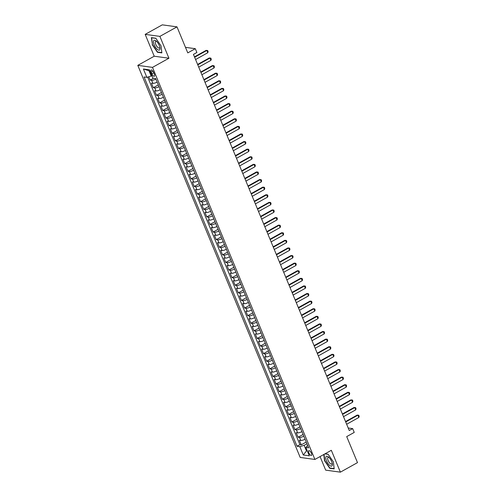 <?xml version="1.0" encoding="UTF-8"?>
<svg xmlns="http://www.w3.org/2000/svg" width="497" height="497" viewBox="0 0 497 497"><rect width="100%" height="100%" fill="white"/><g stroke="black" fill="none" stroke-linecap="round" stroke-linejoin="round"><path stroke-width="0.75" d="M311.395 453.233A2.727 1.069 -119.1 0 0 308.799 450.68A2.727 1.069 -119.1 0 0 308.854 452.885A2.727 1.069 -119.1 0 0 311.451 455.438A2.727 1.069 -119.1 0 0 311.395 453.233M320.062 456.581L325.678 470.143L340.383 472.15L357.492 462.626L346.713 436.602L354.243 432.409L352.665 428.613L348.204 428.004M137.799 65.362L300.2 457.439L314.912 459.445L152.504 67.375L137.799 65.362L154.225 56.217L168.93 58.23L159.885 36.38L145.174 34.374L154.225 56.217M145.174 34.374L162.283 24.85L176.994 26.857L187.773 52.881L195.302 48.694L185.48 47.352M159.885 36.38L176.994 26.857M148.777 76.768L150.162 80.11L153.492 78.259M157.133 82.08A3.404 0.888 157.5 0 1 152.877 83.353L151.423 83.154L153.312 87.714L158.313 84.925M160.282 89.677A3.404 0.888 -22.5 0 1 156.021 90.951L154.573 90.752L156.462 95.312L161.463 92.523M163.432 97.275A3.404 0.888 -22.5 0 1 159.17 98.549L157.717 98.35L159.605 102.91L164.606 100.121M166.576 104.873A3.404 0.888 -22.5 0 1 162.314 106.147L160.866 105.948L162.755 110.508L167.756 107.725M169.725 112.471A3.404 0.888 -22.5 0 1 165.464 113.745L164.01 113.546L165.899 118.106L170.906 115.323M172.875 120.075A3.404 0.888 -22.5 0 1 168.613 121.343L167.16 121.144L169.048 125.704L174.049 122.921M176.019 127.673A3.404 0.888 -22.5 0 1 171.757 128.94L170.309 128.742L172.198 133.302L177.199 130.518M179.168 135.271A3.404 0.888 -22.5 0 1 174.907 136.538L173.453 136.34L175.342 140.899L180.349 138.116M182.312 142.869A3.404 0.888 -22.5 0 1 178.05 144.136L176.603 143.937L178.491 148.497L183.492 145.714M185.462 150.467A3.404 0.888 -22.5 0 1 181.2 151.734L179.752 151.535L181.641 156.095L186.642 153.312M188.612 158.065A3.404 0.888 -22.5 0 1 184.35 159.332L182.896 159.133L184.785 163.693L189.786 160.91M191.755 165.663A3.404 0.888 -22.5 0 1 187.493 166.93L186.046 166.737L187.934 171.291L192.935 168.508M194.905 173.26A3.404 0.888 -22.5 0 1 190.643 174.534L189.189 174.335L191.078 178.889L196.085 176.106M198.048 180.858A3.404 0.888 -22.5 0 1 193.793 182.132L192.339 181.933L194.228 186.493L199.229 183.704M201.198 188.456A3.404 0.888 -22.5 0 1 196.936 189.73L195.489 189.531L197.377 194.091L202.378 191.302M204.348 196.054A3.404 0.888 -22.5 0 1 200.086 197.328L198.632 197.129L200.521 201.689L205.522 198.899M207.491 203.652A3.404 0.888 -22.5 0 1 203.23 204.926L201.782 204.727L203.671 209.287L208.672 206.503M210.641 211.25A3.404 0.888 -22.5 0 1 206.379 212.523L204.926 212.325L206.814 216.885L211.821 214.101M213.791 218.854A3.404 0.888 -22.5 0 1 209.529 220.121L208.075 219.922L209.964 224.482L214.965 221.699M216.934 226.452A3.404 0.888 -22.5 0 1 212.673 227.719L211.225 227.52L213.114 232.08L218.115 229.297M220.084 234.05A3.404 0.888 -22.5 0 1 215.822 235.317L214.369 235.118L216.257 239.678L221.264 236.895M223.228 241.648A3.404 0.888 -22.5 0 1 218.966 242.915L217.518 242.716L219.407 247.276L224.408 244.493M226.377 249.245A3.404 0.888 -22.5 0 1 222.116 250.513L220.668 250.314L222.557 254.874L227.558 252.091M229.527 256.843A3.404 0.888 -22.5 0 1 225.265 258.111L223.812 257.912L225.7 262.472L230.701 259.689M232.671 264.441A3.404 0.888 -22.5 0 1 228.409 265.709L226.961 265.516L228.85 270.07L233.851 267.287M235.82 272.039A3.404 0.888 -22.5 0 1 231.559 273.313L230.105 273.114L231.993 277.668L237.001 274.884M238.964 279.637A3.404 0.888 -22.5 0 1 234.708 280.911L233.255 280.712L235.143 285.272L240.144 282.482M242.114 287.235A3.404 0.888 -22.5 0 1 237.852 288.508L236.404 288.31L238.293 292.87L243.294 290.08M245.263 294.833A3.404 0.888 -22.5 0 1 241.002 296.106L239.548 295.908L241.436 300.468L246.437 297.678M248.407 302.431A3.404 0.888 -22.5 0 1 244.145 303.704L242.698 303.505L244.586 308.065L249.587 305.282M251.557 310.029A3.404 0.888 -22.5 0 1 247.295 311.302L245.841 311.103L247.73 315.663L252.737 312.88M254.706 317.633A3.404 0.888 -22.5 0 1 250.445 318.9L248.991 318.701L250.879 323.261L255.88 320.478M257.85 325.231A3.404 0.888 -22.5 0 1 253.588 326.498L252.141 326.299L254.029 330.859L259.03 328.076M261 332.828A3.404 0.888 -22.5 0 1 256.738 334.096L255.284 333.897L257.173 338.457L262.18 335.674M264.143 340.426A3.404 0.888 -22.5 0 1 259.881 341.694L258.434 341.495L260.322 346.055L265.323 343.272M267.293 348.024A3.404 0.888 -22.5 0 1 263.031 349.292L261.584 349.093L263.472 353.653L268.473 350.87M270.443 355.622A3.404 0.888 -22.5 0 1 266.181 356.889L264.727 356.691L266.616 361.251L271.617 358.467M273.586 363.22A3.404 0.888 -22.5 0 1 269.324 364.487L267.877 364.295L269.765 368.849L274.766 366.065M276.736 370.818A3.404 0.888 -22.5 0 1 272.474 372.091L271.02 371.893L272.909 376.446L277.916 373.663M279.879 378.416A3.404 0.888 -22.5 0 1 275.624 379.689L274.17 379.491L276.059 384.051L281.06 381.261M283.029 386.014A3.404 0.888 -22.5 0 1 278.767 387.287L277.32 387.088L279.208 391.648L284.209 388.859M286.179 393.612A3.404 0.888 -22.5 0 1 281.917 394.885L280.463 394.686L282.352 399.246L287.353 396.457M289.322 401.209A3.404 0.888 -22.5 0 1 285.061 402.483L283.613 402.284L285.502 406.844L290.503 404.061M292.472 408.807A3.404 0.888 -22.5 0 1 288.21 410.081L286.757 409.882L288.645 414.442L293.652 411.659M295.622 416.411A3.404 0.888 -22.5 0 1 291.36 417.679L289.906 417.48L291.795 422.04L296.796 419.257M298.765 424.009A3.404 0.888 -22.5 0 1 294.504 425.277L293.056 425.078L294.945 429.638L299.946 426.855M301.915 431.607A3.404 0.888 -22.5 0 1 297.653 432.875L296.2 432.676L298.088 437.236L303.095 434.453M195.302 48.694L196.874 52.489L193.451 54.397L349.248 430.514L352.665 428.613M151.181 72.14L151.871 73.811A2.64 1.037 -119.1 0 0 154.387 76.283A2.64 1.037 -119.1 0 0 154.337 74.146L153.641 72.475A2.64 1.037 -119.1 0 0 151.125 69.996A2.64 1.037 -119.1 0 0 151.181 72.14L152.921 71.17M307.618 445.374L305.854 447.462L308.637 447.84L155.679 78.557L152.896 78.178L149.429 69.822L143.391 68.996L146.851 77.352L144.068 76.973L297.032 446.25L299.815 446.635L304.139 445.324L306.345 450.642L307.227 450.767M305.854 447.462L309.32 455.817L303.276 454.991L299.815 446.635M155.878 79.042A3.404 0.888 157.5 0 1 151.616 80.309L150.162 80.11M147.665 77.11L299.908 444.653L301.238 444.834L306.239 442.05M305.059 439.205A3.404 0.888 -22.5 0 1 300.797 440.472L299.349 440.274L301.238 444.834M303.804 436.167A3.404 0.888 157.5 0 1 299.542 437.435L298.088 437.236M300.654 428.563A3.404 0.888 157.5 0 1 296.392 429.837L294.945 429.638M297.51 420.965A3.404 0.888 157.5 0 1 293.249 422.239L291.795 422.04M294.361 413.367A3.404 0.888 157.5 0 1 290.099 414.641L288.645 414.442M291.211 405.769A3.404 0.888 157.5 0 1 286.949 407.043L285.502 406.844M288.067 398.172A3.404 0.888 157.5 0 1 283.806 399.445L282.352 399.246M284.918 390.574A3.404 0.888 157.5 0 1 280.656 391.847L279.208 391.648M281.768 382.976A3.404 0.888 157.5 0 1 277.512 384.243L276.059 384.051M278.624 375.378A3.404 0.888 157.5 0 1 274.363 376.645L272.909 376.446M275.475 367.78A3.404 0.888 157.5 0 1 271.213 369.047L269.765 368.849M272.331 360.182A3.404 0.888 157.5 0 1 268.069 361.449L266.616 361.251M269.181 352.584A3.404 0.888 157.5 0 1 264.92 353.852L263.472 353.653M266.032 344.986A3.404 0.888 157.5 0 1 261.77 346.254L260.322 346.055M262.888 337.388A3.404 0.888 157.5 0 1 258.626 338.656L257.173 338.457M259.738 329.784A3.404 0.888 157.5 0 1 255.477 331.058L254.029 330.859M256.595 322.186A3.404 0.888 157.5 0 1 252.333 323.46L250.879 323.261M253.445 314.589A3.404 0.888 157.5 0 1 249.183 315.862L247.73 315.663M250.295 306.991A3.404 0.888 157.5 0 1 246.034 308.264L244.586 308.065M247.152 299.393A3.404 0.888 157.5 0 1 242.89 300.666L241.436 300.468M244.002 291.795A3.404 0.888 157.5 0 1 239.74 293.068L238.293 292.87M240.852 284.197A3.404 0.888 157.5 0 1 236.597 285.464L235.143 285.272M237.709 276.599A3.404 0.888 157.5 0 1 233.447 277.866L231.993 277.668M234.559 269.001A3.404 0.888 157.5 0 1 230.297 270.269L228.85 270.07M231.416 261.403A3.404 0.888 157.5 0 1 227.154 262.671L225.7 262.472M228.266 253.805A3.404 0.888 157.5 0 1 224.004 255.073L222.557 254.874M225.116 246.208A3.404 0.888 157.5 0 1 220.854 247.475L219.407 247.276M221.973 238.61A3.404 0.888 157.5 0 1 217.711 239.877L216.257 239.678M218.823 231.006A3.404 0.888 157.5 0 1 214.561 232.279L213.114 232.08M215.679 223.408A3.404 0.888 157.5 0 1 211.418 224.681L209.964 224.482M212.53 215.81A3.404 0.888 157.5 0 1 208.268 217.083L206.814 216.885M209.38 208.212A3.404 0.888 157.5 0 1 205.118 209.485L203.671 209.287M206.236 200.614A3.404 0.888 157.5 0 1 201.975 201.888L200.521 201.689M203.087 193.016A3.404 0.888 157.5 0 1 198.825 194.29L197.377 194.091M199.937 185.418A3.404 0.888 157.5 0 1 195.681 186.686L194.228 186.493M196.793 177.82A3.404 0.888 157.5 0 1 192.532 179.088L191.078 178.889M193.644 170.222A3.404 0.888 157.5 0 1 189.382 171.49L187.934 171.291M190.5 162.625A3.404 0.888 157.5 0 1 186.238 163.892L184.785 163.693M187.35 155.027A3.404 0.888 157.5 0 1 183.089 156.294L181.641 156.095M184.201 147.429A3.404 0.888 157.5 0 1 179.939 148.696L178.491 148.497M181.057 139.831A3.404 0.888 157.5 0 1 176.795 141.098L175.342 140.899M177.907 132.227A3.404 0.888 157.5 0 1 173.646 133.5L172.198 133.302M174.764 124.629A3.404 0.888 157.5 0 1 170.502 125.903L169.048 125.704M171.614 117.031A3.404 0.888 157.5 0 1 167.352 118.305L165.899 118.106M168.464 109.433A3.404 0.888 157.5 0 1 164.203 110.707L162.755 110.508M165.321 101.835A3.404 0.888 157.5 0 1 161.059 103.109L159.605 102.91M162.171 94.237A3.404 0.888 157.5 0 1 157.909 95.511L156.462 95.312M159.021 86.64A3.404 0.888 157.5 0 1 154.766 87.907L153.312 87.714M149.858 70.847L148.976 70.729L151.181 76.047L146.851 77.352M151.858 75.668L151.181 76.047M168.93 58.23L152.504 67.375M340.383 472.15L331.331 450.307L314.912 459.445M307.022 450.27L303.276 454.991M306.947 443.765L304.139 445.324M299.908 444.653L297.032 446.25M148.976 70.729L143.391 68.996M152.194 44.649L157.443 52.284L161.873 52.893L161.047 45.861L155.797 38.226L151.368 37.623L152.455 44.506M323.789 454.507L324.51 460.663L329.759 468.298L334.189 468.901L333.369 461.875L328.113 454.239L325.026 453.817M157.891 52.036L157.443 52.284M330.207 468.05L329.759 468.298M194.638 57.254L206.827 50.464L206.112 50.371L207.659 50.501L208.131 51.638L207.771 52.744L195.582 59.534M194.47 56.851L206.112 50.371M207.771 52.744L206.827 50.464L207.659 50.501M159.338 45.531A5.535 2.174 -119.1 0 0 156.35 41.145A5.535 2.174 -119.1 0 0 153.71 40.704A5.535 2.174 -119.1 0 0 154.176 44.829A5.535 2.174 -119.1 0 0 158.17 49.917A5.535 2.174 -119.1 0 0 159.972 47.656A5.535 2.174 -119.1 0 0 159.338 45.531M156.872 41.642A3.79 1.491 -119.1 0 0 155.723 41.419A3.79 1.491 -119.1 0 0 155.797 44.488A3.79 1.491 -119.1 0 0 159.413 48.041A3.79 1.491 -119.1 0 0 159.823 46.948M161.836 52.576L157.555 51.992L152.467 44.593L151.672 37.784L155.89 38.362M328.598 457.091A5.535 2.174 -119.1 0 0 325.815 458.414A5.535 2.174 -119.1 0 0 329.554 465.291A5.535 2.174 -119.1 0 0 332.294 463.664A5.535 2.174 -119.1 0 0 328.666 457.153A5.535 2.174 -119.1 0 0 328.598 457.091M329.188 457.656A3.79 1.491 -119.1 0 0 328.039 457.426A3.79 1.491 -119.1 0 0 327.964 460.098A3.79 1.491 -119.1 0 0 330.213 463.546A3.79 1.491 -119.1 0 0 331.729 464.055A3.79 1.491 -119.1 0 0 332.139 462.962M334.152 468.59L329.871 468L324.783 460.607L324.05 454.357M324.852 453.91L328.206 454.37M197.781 64.852L209.976 58.062L209.262 57.969L210.803 58.099L211.275 59.236L210.921 60.342L198.725 67.132M197.613 64.448L209.262 57.969M210.921 60.342L209.976 58.062L210.803 58.099M200.931 72.45L213.126 65.666L212.405 65.567L213.952 65.697L214.424 66.834L214.07 67.94L201.875 74.73M200.763 72.046L212.405 65.567M214.07 67.94L213.126 65.666L213.952 65.697M204.074 80.048L216.27 73.264L215.555 73.165L217.096 73.295L217.568 74.438L217.214 75.544L205.019 82.328M203.913 79.644L215.555 73.165M217.214 75.544L216.27 73.264L217.096 73.295M207.224 87.646L219.419 80.862L218.705 80.763L220.246 80.893L220.718 82.036L220.364 83.142L208.168 89.926M207.056 87.242L218.705 80.763M220.364 83.142L219.419 80.862L220.246 80.893M210.374 95.244L222.563 88.46L221.848 88.36L223.395 88.491L223.867 89.634L223.507 90.74L211.318 97.524M210.206 94.84L221.848 88.36M223.507 90.74L222.563 88.46L223.395 88.491M213.517 102.842L225.713 96.058L224.998 95.958L226.539 96.089L227.011 97.232L226.657 98.338L214.462 105.122M213.35 102.444L224.998 95.958M226.657 98.338L225.713 96.058L226.539 96.089M216.667 110.44L228.862 103.656L228.142 103.556L229.689 103.687L230.161 104.83L229.807 105.936L217.611 112.72M216.499 110.042L228.142 103.556M229.807 105.936L228.862 103.656L229.689 103.687M219.817 118.044L232.006 111.253L231.291 111.154L232.832 111.285L233.304 112.428L232.95 113.533L220.761 120.324M219.649 117.64L231.291 111.154M232.95 113.533L232.006 111.253L232.832 111.285M222.96 125.642L235.156 118.851L234.441 118.752L235.982 118.889L236.454 120.025L236.1 121.131L223.905 127.922M222.793 125.238L234.441 118.752M236.1 121.131L235.156 118.851L235.982 118.889M226.11 133.239L238.299 126.449L237.585 126.35L239.132 126.486L239.604 127.623L239.243 128.729L227.054 135.519M225.942 132.836L237.585 126.35M239.243 128.729L238.299 126.449L239.132 126.486M229.254 140.837L241.449 134.047L240.734 133.954L242.275 134.084L242.747 135.221L242.393 136.327L230.198 143.117M229.092 140.434L240.734 133.954M242.393 136.327L241.449 134.047L242.275 134.084M232.403 148.435L244.599 141.645L243.884 141.552L245.425 141.682L245.897 142.819L245.543 143.925L233.348 150.715M232.236 148.031L243.884 141.552M245.543 143.925L244.599 141.645L245.425 141.682M235.553 156.033L247.742 149.243L247.028 149.15L248.575 149.28L249.047 150.417L248.686 151.523L236.497 158.313M235.385 155.629L247.028 149.15M248.686 151.523L247.742 149.243L248.575 149.28M238.697 163.631L250.892 156.847L250.177 156.748L251.718 156.878L252.19 158.015L251.836 159.121L239.641 165.911M238.529 163.227L250.177 156.748M251.836 159.121L250.892 156.847L251.718 156.878M241.846 171.229L254.042 164.445L253.321 164.345L254.868 164.476L255.34 165.619L254.986 166.725L242.791 173.509M241.679 170.825L253.321 164.345M254.986 166.725L254.042 164.445L254.868 164.476M244.99 178.827L257.185 172.043L256.471 171.943L258.011 172.074L258.483 173.217L258.129 174.323L245.934 181.107M244.828 178.423L256.471 171.943M258.129 174.323L257.185 172.043L258.011 172.074M248.14 186.425L260.335 179.641L259.62 179.541L261.161 179.672L261.633 180.815L261.279 181.921L249.084 188.705M247.972 186.021L259.62 179.541M261.279 181.921L260.335 179.641L261.161 179.672M251.289 194.023L263.478 187.239L262.764 187.139L264.311 187.27L264.783 188.413L264.423 189.519L252.234 196.303M251.122 193.619L262.764 187.139M264.423 189.519L263.478 187.239L264.311 187.27M254.433 201.62L266.628 194.836L265.914 194.737L267.454 194.867L267.926 196.011L267.572 197.116L255.377 203.9M254.265 201.223L265.914 194.737M267.572 197.116L266.628 194.836L267.454 194.867M257.583 209.225L269.778 202.434L269.057 202.335L270.604 202.465L271.076 203.608L270.722 204.714L258.527 211.498M257.415 208.821L269.057 202.335M270.722 204.714L269.778 202.434L270.604 202.465M260.732 216.822L272.921 210.032L272.207 209.933L273.748 210.069L274.22 211.206L273.866 212.312L261.677 219.102M260.565 216.419L272.207 209.933M273.866 212.312L272.921 210.032L273.748 210.069M263.876 224.42L276.071 217.63L275.357 217.531L276.897 217.667L277.369 218.804L277.015 219.91L264.82 226.7M263.708 224.017L275.357 217.531M277.015 219.91L276.071 217.63L276.897 217.667M267.026 232.018L279.215 225.228L278.5 225.129L280.047 225.265L280.519 226.402L280.159 227.508L267.97 234.298M266.858 231.614L278.5 225.129M280.159 227.508L279.215 225.228L280.047 225.265M270.169 239.616L282.364 232.826L281.65 232.733L283.191 232.863L283.663 234L283.309 235.106L271.113 241.896M270.008 239.212L281.65 232.733M283.309 235.106L282.364 232.826L283.191 232.863M273.319 247.214L285.514 240.424L284.8 240.331L286.34 240.461L286.812 241.598L286.458 242.704L274.263 249.494M273.151 246.81L284.8 240.331M286.458 242.704L285.514 240.424L286.34 240.461M276.469 254.812L288.658 248.022L287.943 247.928L289.49 248.059L289.962 249.196L289.602 250.302L277.413 257.092M276.301 254.408L287.943 247.928M289.602 250.302L288.658 248.022L289.49 248.059M279.612 262.41L291.807 255.626L291.093 255.526L292.634 255.657L293.106 256.794L292.752 257.9L280.557 264.69M279.444 262.006L291.093 255.526M292.752 257.9L291.807 255.626L292.634 255.657M282.762 270.008L294.957 263.224L294.236 263.124L295.783 263.255L296.255 264.398L295.901 265.504L283.706 272.288M282.594 269.604L294.236 263.124M295.901 265.504L294.957 263.224L295.783 263.255M285.905 277.606L298.101 270.822L297.386 270.722L298.927 270.853L299.399 271.996L299.045 273.101L286.85 279.886M285.744 277.202L297.386 270.722M299.045 273.101L298.101 270.822L298.927 270.853M289.055 285.203L301.25 278.419L300.536 278.32L302.077 278.45L302.549 279.594L302.195 280.699L290 287.483M288.887 284.8L300.536 278.32M302.195 280.699L301.25 278.419L302.077 278.45M292.205 292.801L304.394 286.017L303.679 285.918L305.226 286.048L305.698 287.191L305.338 288.297L293.149 295.081M292.037 292.398L303.679 285.918M305.338 288.297L304.394 286.017L305.226 286.048M295.348 300.399L307.544 293.615L306.829 293.516L308.37 293.646L308.842 294.789L308.488 295.895L296.293 302.679M295.181 300.002L306.829 293.516M308.488 295.895L307.544 293.615L308.37 293.646M298.498 308.003L310.693 301.213L309.973 301.114L311.52 301.244L311.992 302.387L311.638 303.493L299.442 310.277M298.33 307.6L309.973 301.114M311.638 303.493L310.693 301.213L311.52 301.244M301.648 315.601L313.837 308.811L313.122 308.712L314.663 308.848L315.135 309.985L314.781 311.091L302.592 317.881M301.48 315.197L313.122 308.712M314.781 311.091L313.837 308.811L314.663 308.848M304.791 323.199L316.987 316.409L316.272 316.309L317.813 316.446L318.285 317.583L317.931 318.689L305.736 325.479M304.624 322.795L316.272 316.309M317.931 318.689L316.987 316.409L317.813 316.446M307.941 330.797L320.13 324.007L319.416 323.907L320.963 324.044L321.435 325.181L321.074 326.287L308.885 333.077M307.773 330.393L319.416 323.907M321.074 326.287L320.13 324.007L320.963 324.044M311.085 338.395L323.28 331.605L322.565 331.511L324.106 331.642L324.578 332.779L324.224 333.885L312.029 340.675M310.923 337.991L322.565 331.511M324.224 333.885L323.28 331.605L324.106 331.642M314.234 345.993L326.43 339.202L325.715 339.109L327.256 339.24L327.728 340.377L327.374 341.482L315.179 348.273M314.067 345.589L325.715 339.109M327.374 341.482L326.43 339.202L327.256 339.24M317.384 353.591L329.573 346.8L328.859 346.707L330.406 346.838L330.878 347.975L330.517 349.08L318.328 355.871M317.216 353.187L328.859 346.707M330.517 349.08L329.573 346.8L330.406 346.838M320.528 361.189L332.723 354.404L332.008 354.305L333.549 354.436L334.021 355.572L333.667 356.678L321.472 363.469M320.36 360.785L332.008 354.305M333.667 356.678L332.723 354.404L333.549 354.436M323.677 368.786L335.873 362.002L335.152 361.903L336.699 362.033L337.171 363.177L336.817 364.282L324.622 371.066M323.51 368.383L335.152 361.903M336.817 364.282L335.873 362.002L336.699 362.033M326.821 376.384L339.016 369.6L338.302 369.501L339.842 369.631L340.315 370.774L339.96 371.88L327.765 378.664M326.659 375.981L338.302 369.501M339.96 371.88L339.016 369.6L339.842 369.631M329.971 383.982L342.166 377.198L341.451 377.099L342.992 377.229L343.464 378.372L343.11 379.478L330.915 386.262M329.803 383.578L341.451 377.099M343.11 379.478L342.166 377.198L342.992 377.229M333.12 391.58L345.309 384.796L344.595 384.697L346.142 384.827L346.614 385.97L346.254 387.076L334.065 393.86M332.953 391.182L344.595 384.697M346.254 387.076L345.309 384.796L346.142 384.827M336.264 399.178L348.459 392.394L347.745 392.295L349.285 392.425L349.758 393.568L349.403 394.674L337.208 401.458M336.096 398.78L347.745 392.295M349.403 394.674L348.459 392.394L349.285 392.425M339.414 406.782L351.609 399.992L350.888 399.892L352.435 400.023L352.907 401.166L352.553 402.272L340.358 409.056M339.246 406.378L350.888 399.892M352.553 402.272L351.609 399.992L352.435 400.023M342.563 414.38L354.752 407.59L354.038 407.49L355.579 407.627L356.051 408.764L355.697 409.87L343.508 416.66M342.396 413.976L354.038 407.49M355.697 409.87L354.752 407.59L355.579 407.627M345.707 421.978L357.902 415.188L357.188 415.088L358.728 415.225L359.201 416.362L358.846 417.468L346.651 424.258M345.539 421.574L357.188 415.088M358.846 417.468L357.902 415.188L358.728 415.225M152.877 83.353L151.616 80.309M300.797 440.472L299.542 437.435M297.653 432.875L296.392 429.837M294.504 425.277L293.249 422.239M291.36 417.679L290.099 414.641M288.21 410.081L286.949 407.043M285.061 402.483L283.806 399.445M281.917 394.885L280.656 391.847M278.767 387.287L277.512 384.243M275.624 379.689L274.363 376.645M272.474 372.091L271.213 369.047M269.324 364.487L268.069 361.449M266.181 356.889L264.92 353.852M263.031 349.292L261.77 346.254M259.881 341.694L258.626 338.656M256.738 334.096L255.477 331.058M253.588 326.498L252.333 323.46M250.445 318.9L249.183 315.862M247.295 311.302L246.034 308.264M244.145 303.704L242.89 300.666M241.002 296.106L239.74 293.068M237.852 288.508L236.597 285.464M234.708 280.911L233.447 277.866M231.559 273.313L230.297 270.269M228.409 265.709L227.154 262.671M225.265 258.111L224.004 255.073M222.116 250.513L220.854 247.475M218.966 242.915L217.711 239.877M215.822 235.317L214.561 232.279M212.673 227.719L211.418 224.681M209.529 220.121L208.268 217.083M206.379 212.523L205.118 209.485M203.23 204.926L201.975 201.888M200.086 197.328L198.825 194.29M196.936 189.73L195.681 186.686M193.793 182.132L192.532 179.088M190.643 174.534L189.382 171.49M187.493 166.93L186.238 163.892M184.35 159.332L183.089 156.294M181.2 151.734L179.939 148.696M178.05 144.136L176.795 141.098M174.907 136.538L173.646 133.5M171.757 128.94L170.502 125.903M168.613 121.343L167.352 118.305M165.464 113.745L164.203 110.707M162.314 106.147L161.059 103.109M159.17 98.549L157.909 95.511M156.021 90.951L154.766 87.907M153.759 72.755L151.871 73.811"/></g></svg>
